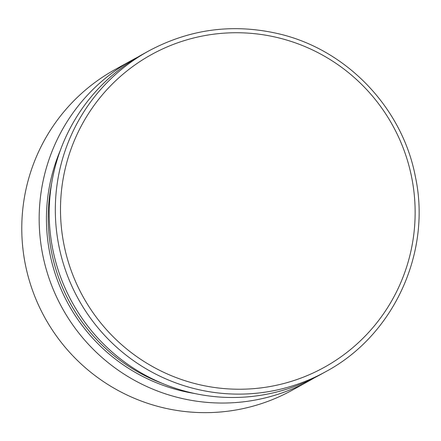 <?xml version="1.0" encoding="UTF-8"?>
<svg xmlns="http://www.w3.org/2000/svg" width="441" height="441" viewBox="0 0 441 441"><rect width="100%" height="100%" fill="white"/><g stroke="black" fill="none" stroke-linecap="round" stroke-linejoin="round"><path stroke-width="0.66" d="M142.41 54.436A183.164 181.383 61.1 0 0 50.902 238.245A183.164 181.383 61.1 0 0 188.737 392.137A183.164 181.383 61.1 0 0 319.582 375.07L325.706 371.686A183.164 181.383 -118.9 0 1 194.861 388.753A183.164 181.383 -118.9 0 1 57.027 234.866A183.164 181.383 -118.9 0 1 148.534 51.051L142.41 54.436M279.032 37.965A178.655 176.918 61.1 0 0 65.345 168.12A178.655 176.918 61.1 0 0 196.592 384.006A178.655 176.918 61.1 0 0 410.284 253.851A178.655 176.918 61.1 0 0 279.032 37.965M137.438 57.286A183.164 181.383 61.1 0 0 132.383 59.976L114.996 69.584A183.164 181.383 61.1 0 0 26.758 185.953A183.164 181.383 61.1 0 0 93.812 374.663A183.164 181.383 61.1 0 0 292.163 390.219L309.549 380.611A183.164 181.383 61.1 0 0 314.521 377.761M132.383 59.976A183.164 181.383 61.1 0 0 44.144 176.35A183.164 181.383 61.1 0 0 111.198 365.06A183.164 181.383 61.1 0 0 309.549 380.611M51.696 183.032A175.838 174.129 61.1 0 0 144.709 375.578A175.838 174.129 61.1 0 0 162.431 383.433M60.312 150.409A175.838 174.129 61.1 0 0 142.923 376.564A175.838 174.129 61.1 0 0 194.635 393.499M325.706 371.686C393.714 335.436 431.838 252.318 415.317 176.383C402.291 107.951 346.951 49.943 279.44 33.974C233.548 23.175 189.917 28.869 148.534 51.051"/></g></svg>
